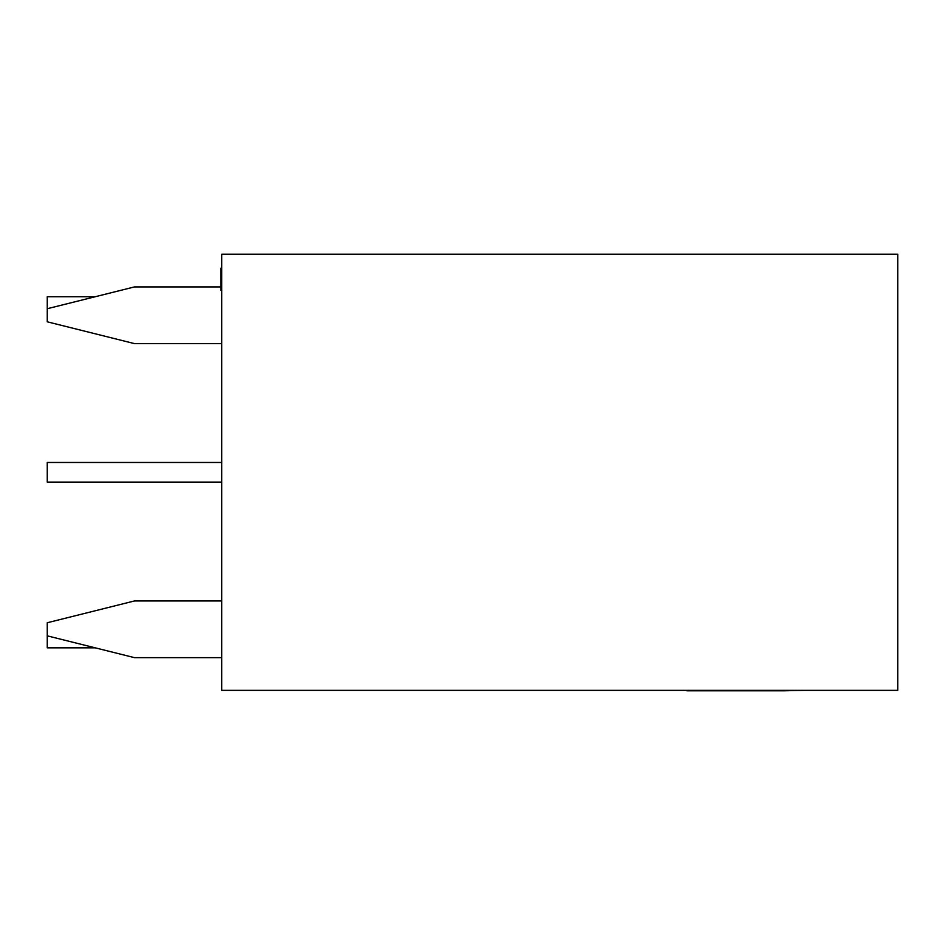 <?xml version="1.0" encoding="UTF-8"?>
<svg xmlns="http://www.w3.org/2000/svg" width="945" height="945" viewBox="0 0 945 945"><rect width="100%" height="100%" fill="white"/><g stroke="black" fill="none" stroke-linecap="round" stroke-linejoin="round"><path stroke-width="1.42" d="M220.835 286.914L134.485 286.914L47.25 308.72L47.25 296.73L95.232 296.73M221.709 600.949L134.485 600.949L47.25 622.755L47.25 635.843L134.485 657.649L221.709 657.649M47.25 635.843L47.25 647.833L95.232 647.833M221.709 268.179L220.835 268.179L220.835 290.257L221.709 290.257M220.835 268.451L221.709 268.451M220.835 290.257L221.709 290.528M47.25 308.72L47.25 321.808L134.485 343.614L221.709 343.614M221.709 482.092L47.25 482.092L47.25 462.471L221.709 462.471M897.75 690.358L221.709 690.358L221.709 254.205L897.75 254.205L897.75 690.358M784.114 690.795L804.762 690.358M784.657 690.795L686.932 690.795"/></g></svg>
